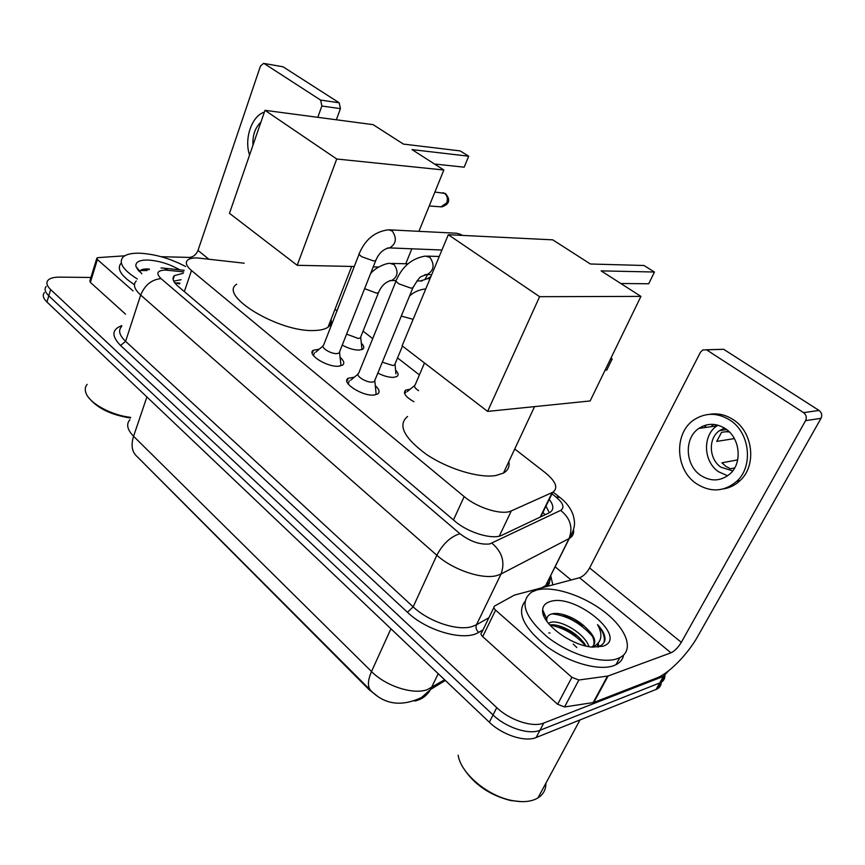 <?xml version="1.0" encoding="UTF-8"?>
<svg xmlns="http://www.w3.org/2000/svg" width="865" height="865" viewBox="0 0 865 865"><rect width="100%" height="100%" fill="white"/><g stroke="black" fill="none" stroke-linecap="round" stroke-linejoin="round"><path stroke-width="1.3" d="M413.881 401.728C405.534 396.862 402.787 393.002 405.62 390.126L410.151 389.218M395.565 370.101C398.376 372.934 398.841 375.064 396.949 376.48L393.726 377.367C389.023 377.508 383.725 376.08 377.832 373.085M361.311 343.156C364.024 345.805 364.511 347.817 362.77 349.179L359.256 350.098C353.99 350.098 348.325 348.433 342.259 345.07M375.324 385.725C379.313 389.358 380.103 392.115 377.691 393.997L374.058 395.035C362.294 396.473 340.615 382.319 348.173 378.264L354.336 377.183M340.107 357.353C343.956 360.737 344.778 363.332 342.562 365.138L338.583 366.219C327.013 367.322 306.361 354.207 313.314 350.282L319.272 349.168M244.179 263.198L197.231 257.932C192.744 257.835 189.576 258.527 187.716 260.008C185.024 262.517 186.289 266.031 191.5 270.54L464.17 496.586C477.577 508.09 502.273 515.518 511.323 510.88L552.713 492.304C558.466 488.109 556 481.589 545.328 472.744L514.74 448.978M137.438 456.904L369.258 689.816L377.551 696.238M419.406 374.913L397.543 357.926M372.707 338.626L363.062 331.133M336.972 310.859L334.982 309.313M668.418 670.948L663.412 676.387L543.782 723.032L539.955 730.287C528.937 735.099 506.122 727.681 493.039 714.966L48.797 295.798C44.969 292.056 44.104 288.932 46.202 286.423C44.104 288.932 44.969 292.056 48.797 295.798L493.039 714.966C506.122 727.681 528.937 735.099 539.955 730.287L659.714 682.972L539.955 730.287L536.159 737.51C525.131 742.375 502.37 735.001 489.352 722.253L46.959 302.026C43.142 298.263 42.288 295.116 44.385 292.586M664.936 675.652C664.915 678.722 663.52 681.004 660.752 682.496L659.714 682.972L660.752 682.496C663.52 681.004 664.915 678.722 664.936 675.652M661.293 682.193C661.238 685.264 659.833 687.545 657.076 689.037L536.159 737.51M183.25 273.297L174.427 275.578C171.735 278.184 172.946 281.741 178.039 286.25L454.817 521.098C468.138 532.797 492.855 540.117 502.014 535.186L549.621 512.631C553.989 509.874 553.87 505.452 549.264 499.365M173.681 281.136L181.077 279.73M543.782 723.032C532.775 727.779 509.896 720.329 496.748 707.635L50.646 289.559C46.807 285.818 45.931 282.714 48.029 280.238C50.073 278.152 53.9 277.114 59.523 277.135L90.933 277.46M555.103 566.78L571.105 579.993M545.977 506.09L549.361 512.761M133.048 290.921L97.399 259.532L90.36 282.379L89.895 280.844L96.739 258.581M125.555 314.157L90.36 282.379M263.587 63.383L283.039 66.789L263.587 63.383L260.473 66.054L197.999 250.418C196.16 254.743 193.263 257.078 189.327 257.413L161.171 256.71M339.188 102.794L340.442 108.633L321.877 106.006L320.612 100.081L339.188 102.794L283.039 66.789M336.344 119.781L340.442 108.633M320.612 100.081L264.376 63.686M321.877 106.006L317.79 117.326M124.722 255.813L98.091 257.619L96.912 258.029L97.399 259.532M260.895 122.192C255.089 127.696 252.439 135.362 252.98 145.169M264.366 112.136C251.704 115.921 243.941 138.908 249.574 155.03M130.453 418C111.066 414.984 97.129 408.172 88.641 397.565M130.658 417.384C111.639 415.319 90.047 403.652 86.154 393.499C84.683 389.942 85.019 386.904 87.138 384.374M137.34 278.995C123.165 270.075 118.375 262.787 122.971 257.143C125.998 254.332 131.523 253.013 139.535 253.196C154.932 254.018 170.264 258.451 185.542 266.485M134.421 284.639C120.97 275.903 116.516 268.766 121.046 263.219M141.817 273.805L135.913 266.431C135.329 262.138 139.222 259.997 147.591 260.03C158.641 260.635 169.378 263.922 179.779 269.869M149.353 269.08L148.088 268.983C143.071 268.756 140.292 269.685 139.741 271.761M149.267 269.599L143.925 269.112M146.985 270.518L140.465 270.486M331.057 319.39C331.738 322.602 330.722 325.197 328.03 327.175C325.164 329.187 320.731 330.3 314.73 330.495C279.654 332.776 217.785 295.441 236.718 284.217M312.838 350.693L312.265 351.612M412.021 149.602L468.689 156.208L460.191 150.91L403.414 144.087L373.118 124.657L264.993 110.32L336.734 159.009L443.842 170.005L412.021 149.602M434.489 164.015L464.17 167.183L468.689 156.208M443.842 170.005L418.93 231.333M411.783 248.936L405.761 263.76M336.734 159.009L297.203 265.306L354.282 266.496M373.226 266.896L378.719 267.004M297.203 265.306L229.474 213.341L264.993 110.32M508.847 461.564C509.809 466.603 508.014 470.452 503.452 473.09L495.764 475.545C478.875 478.377 447.464 468.808 425.958 454.082C403.674 437.42 397.543 424.888 407.577 416.476M601.132 270.875L654.437 272.021L643.96 265.49L590.406 263.998L552.746 239.843L448.297 234.718L539.609 296.684L640.922 296.392L601.132 270.875M620.832 283.504L648.728 283.774L654.437 272.021M640.922 296.392L590.146 400.949L487.611 411.405L402.117 345.805L448.297 234.718M539.609 296.684L487.611 411.405M610.474 359.105L612.16 358.997L606.754 370.101L605.067 370.231M612.16 358.997L610.939 358.153M314.406 352.844L313.487 355.656M359.148 254.007L323.586 345.178C319.909 347.222 330.841 354.12 336.961 353.601L339.102 353.039L339.696 351.525M389.866 229.863L456.547 233.236L459.899 234.101L461.337 235.367M339.956 366.079L340.972 365.095L340.626 361.992M349.233 380.903L348.206 383.995M396.094 280.909L358.672 373.248C354.682 375.367 366.154 382.806 372.382 382.103L374.34 381.573L375.021 379.919M374.967 394.927L376.124 393.878L375.788 390.483M346.595 334.128L358.305 338.475L360.316 337.977L360.846 336.636M427.494 274.713L424.834 279.579L420.412 280.952M430.857 276.67L427.137 278.735M362.046 349.568L361.711 346.897M382.319 362.175L392.764 365.484L394.602 365.008L395.197 363.56M395.056 364.565L395.921 373.918M405.761 392.267L404.669 393.672M424.488 362.965L415.168 384.882C413.654 386.223 414.8 388.147 418.606 390.666M704.413 427.634L706.391 424.964M571.884 677.317L578.88 680.009L608.084 676.008L593.768 702.477L564.564 706.954L557.644 704.294L571.884 677.317L495.613 610.16L482.692 636.618C480.821 634.769 480.518 633.364 481.762 632.402L493.883 607.522M557.644 704.294L482.692 636.618M593.768 702.477L656.946 677.901C668.915 673.478 687.945 654.016 697.752 636.37L821.015 418.325L805.574 420.66L681.317 642.317C678.117 647.55 674.668 651.053 670.97 652.816L608.084 676.008M706.175 349.774L723.648 349.287L702.737 349.979L700.445 352.271L589.606 567.959C586.697 573.041 583.345 576.306 579.539 577.744L514.297 595.152L494.618 606.019C493.374 606.949 493.71 608.322 495.613 610.16M805.574 420.66C806.959 417.492 806.288 414.811 803.553 412.637L819.025 410.443L723.648 349.287M819.025 410.443C821.728 412.573 822.388 415.2 821.015 418.325M803.553 412.637L707.213 350.282M725.421 428.683C716.22 422.996 707.354 422.909 698.812 428.435C684.031 438.112 685.015 464.927 700.499 475.242C710.846 481.848 720.653 481.427 729.919 473.955C742.678 463.067 740.18 438.004 725.421 428.683M717.972 425.18L716.966 425.85C702.315 435.355 703.267 461.661 718.599 471.76L727.638 475.793M728.687 431.289L721.561 432.359L716.717 441.41L734.374 438.598M737.683 459.899L721.918 462.797L725.854 466.343L730.428 468.754L734.666 467.943M724.524 428.089L719.507 430.629C707.948 438.339 708.824 459.25 721.042 467.251L732.72 470.884M723.464 488.898C729.757 487.892 735.282 485.124 740.062 480.605C756.886 465.575 753.145 432.078 733.293 419.687C725.638 414.692 717.626 412.919 709.246 414.378M696.098 483.47C710.457 492.693 724.016 491.969 736.775 481.286C753.631 466.213 749.879 432.587 729.995 420.141C717.766 412.627 705.937 412.41 694.509 419.493C673.922 432.327 674.873 469.198 696.098 483.47M729.4 431.981L725.919 431.711M702.823 426.175L701.472 428.056M713.398 424.38L711.235 426.661M521.519 801.628L510.696 800.558C489.893 795.292 474.193 784.544 463.575 768.315M545.912 783.16C545.966 789.594 543.317 794.513 537.954 797.93L535.684 799.13C529.412 801.909 521.519 802.374 512.004 800.514C487.287 795.93 460.537 773.007 458.18 755.21M617.513 658.611C601.921 664.428 569.084 654.318 547.048 636.726C524.32 616.572 519.195 601.672 531.672 592.038L536.689 590.049C553.405 585.54 584.308 595.801 605.511 612.723C626.876 629.558 634.369 650.426 619.837 657.627L617.513 658.611M623.622 655.043C622.832 659.26 620.302 662.471 616.021 664.677L613.696 665.672C598.894 671.218 568.651 662.655 546.767 646.501C523.887 627.958 516.589 612.982 524.85 601.543M586.005 646.036L584.686 643.895C578.912 636.132 571.43 630.488 562.25 626.952C557.136 625.06 552.984 624.4 549.783 624.962M588.946 646.631C585.097 633.753 560.996 619.654 550.951 622.27L548.334 623.265M576.804 647.507L573.192 644.047M550.01 633.029L548.767 632.942M593.595 645.604C594.666 641.992 593.758 638.024 590.871 633.667L587.108 628.898C581.366 622.93 574.555 618.518 566.683 615.653C561.266 613.728 556.692 613.069 552.951 613.674C549.221 614.366 547.156 616.129 546.756 618.972L546.875 621.34M550.237 601.543C575.106 592.871 629.644 637.981 602.916 646.231L592.471 647.107C570.857 645.755 540.679 622.832 542.647 609.836C542.982 605.684 545.512 602.927 550.237 601.543M597.899 646.901C601.77 645.614 604.127 643.344 604.97 640.1C605.403 635.515 602.927 630.347 597.542 624.606C603.262 635.007 601.651 642.511 592.72 647.128M587.108 628.898C595.25 636.878 596.872 642.933 591.963 647.052M577.69 636.175L558.541 625.73M599.023 646.49L598.126 643.355M584.426 626.228L562.628 614.409M544.604 614.172L543.49 615.037M585.81 645.993C575.279 634.51 563.299 627.536 549.88 625.071M598.148 647.161L597.228 644.274M592.276 636.099C580.112 622.789 566.694 615.383 552 613.869M544.961 614.983L543.728 615.664M604.029 642.414C605.197 637.073 603.035 631.136 597.542 624.606M369.258 689.816L369.506 689.264M179.661 283.925L174.611 282.66M545.08 514.794L542.928 512.372M184.364 291.613L191.5 270.54M540.203 517.108L552.173 492.563M499.289 536.127L511.323 510.88M453.465 519.941L464.17 496.586M414.497 701.05C421.439 699.742 426.802 695.882 430.575 689.47L421.579 697.482C402.02 706.727 385.422 704.748 371.777 691.524C367.387 688.021 367.301 681.361 371.518 671.532C385.704 686.042 412.854 694.865 427.148 689.729L444.61 679.76M445.345 680.452L430.575 689.47L438.209 673.673M129.88 419.72C126.031 424.185 127.263 429.71 133.578 436.274C130.766 445.389 131.977 452.19 137.221 456.688L370.069 689.816M146.888 396.949L133.578 436.274L371.518 671.532L390.926 628.769M489.352 722.253L496.748 707.635M46.959 302.026L50.646 289.559M656.038 689.513L663.412 676.387M183.715 271.902L165.388 270.053C157.138 270.421 155.689 273.275 161.041 278.617L459.931 533.716C470.257 541.566 480.183 544.972 489.709 543.944L560.661 510.382C564.834 507.614 563.277 503.149 556 497.007L551.967 493.829M573.538 529.867C574.079 533.662 572.673 536.516 569.311 538.441L501.04 574.014L496.683 575.614C482.14 579.669 452.871 569.765 436.825 555.244L140.671 295.052C134.27 289.17 132.799 284.477 136.259 280.974M482.984 629.893L478.723 632.358C464.613 641.581 426.878 631.104 407.426 612.258L120.549 345.47L125.609 341.351L140.671 295.052C144.877 285.018 151.667 279.536 161.041 278.617M459.931 533.716C450.6 536.635 442.902 543.815 436.825 555.244L413.167 606.862C428.683 621.643 457.488 631.223 472.095 626.574L476.474 624.779L501.04 574.014C505.279 562.196 502.23 551.935 491.904 543.209M120.549 345.47C111.315 335.998 111.747 329.381 121.857 325.618M121.554 326.581C118.018 330.398 119.37 335.328 125.609 341.351L413.167 606.862L407.426 612.258M550.702 575.56L552.822 584.87M547.513 581.918L548.594 584.426M560.661 510.382C570.359 518.243 573.16 527.639 569.062 538.571L545.685 585.562C549.059 583.464 550.572 580.469 550.205 576.544M478.723 632.358C476.204 630.142 475.458 627.622 476.474 624.779L488.898 617.74M541.631 587.865L545.426 585.702L545.026 586.957M556 497.007L559.839 497.397L560.92 498.251M168.059 270.226L163.972 268.15L160.966 267.966M173.779 277.514L173.162 277.449M208.692 259.089L197.999 250.418M190.733 258.559L189.327 257.413M440.999 206.832L446.708 202.907C448.005 198.831 447.302 195.652 444.578 193.371L434.89 192.041M387.379 248.028L389.142 248.125C396.116 244.265 397.176 238.578 392.321 231.052L388.45 229.798C375.183 231.506 365.581 239.162 359.645 252.731C358.488 253.553 359.191 254.883 361.775 256.743L373.615 260.949L375.724 260.603L376.243 259.349M424.845 274.67L426.953 274.713C433.949 270.615 434.933 264.831 429.916 257.37L425.483 256.062C412.335 258.17 402.733 265.988 396.657 279.514C395.37 280.39 396.127 281.839 398.927 283.871L410.994 288.142L412.919 287.807L413.513 286.434M364.608 288.65L376.48 293.105L378.47 292.694L378.978 291.494M370.501 273.794C375.107 267.566 386.558 262.841 390.202 263.392L394.17 264.625C398.722 271.599 397.814 276.951 391.445 280.649L389.737 280.617M401.295 316.06L413.113 319.347M409.556 295.981C413.913 292.056 419.136 289.721 425.234 288.964L425.775 288.899M681.317 642.317L589.606 567.959M670.97 652.816L579.539 577.744M593.141 702.64L607.457 676.16M578.88 680.009L564.564 706.954M179.92 283.158L177.152 282.877M540.722 516.859L552.713 492.304M313.314 350.282L312.2 353.158M348.173 378.264L346.908 381.4M405.62 390.126L404.442 392.915M657.076 689.037L664.439 675.922M173.108 279.525L174.427 275.578M553.081 492.088L559.839 497.397C566.294 502.295 570.738 508.198 573.192 515.107C574.641 521.411 576.414 526.266 569.311 538.441L545.685 585.562C548.551 586.567 549.924 583.843 549.794 577.355M184.234 270.345L164.956 268.258M138.714 271.026L135.913 266.431M148.088 268.983L145.471 269.177M351.666 266.442L328.03 327.175M429.224 205.978L441.82 206.886C449.443 204.281 450.697 199.858 445.562 193.63L442.804 192.69M534.57 406.615L503.452 473.09M627.72 323.586L629.515 319.899M322.991 345.978L315.682 352.239M441.939 250.028L388.969 247.877C383.087 249.239 378.665 253.488 375.724 260.603L339.102 353.039M339.567 352.552L340.972 365.095M462.699 235.431L459.899 234.101M358.013 374.123L350.617 380.276M431.646 274.778L426.791 274.4L421.655 276.4C420.076 276.616 417.168 280.422 412.919 287.807L374.34 381.573M374.859 381.065L376.124 393.878M427.342 256.116L439.258 256.483M360.316 337.977L378.47 292.694C381.335 285.882 385.606 281.806 391.272 280.465L396.04 280.703M416.962 280.909L422.012 280.963M429.959 277.708L424.834 279.579M430.002 278.735L427.905 278.703M360.727 337.555L361.992 349.59M391.683 263.425L408.021 263.814M394.602 365.008L402.474 346.076M414.519 385.693L407.058 391.715M716.966 425.85L698.812 428.435M726.654 429.57L719.507 430.629M740.062 480.605L736.775 481.286M510.696 800.558L512.004 800.514M549.134 622.843L548.691 623.697M546.756 618.972L542.647 609.836M619.837 657.627L616.021 664.677M579.993 719.961L537.954 797.93M562.25 626.952L560.455 626.433M566.683 615.653L564.953 615.199"/></g></svg>
